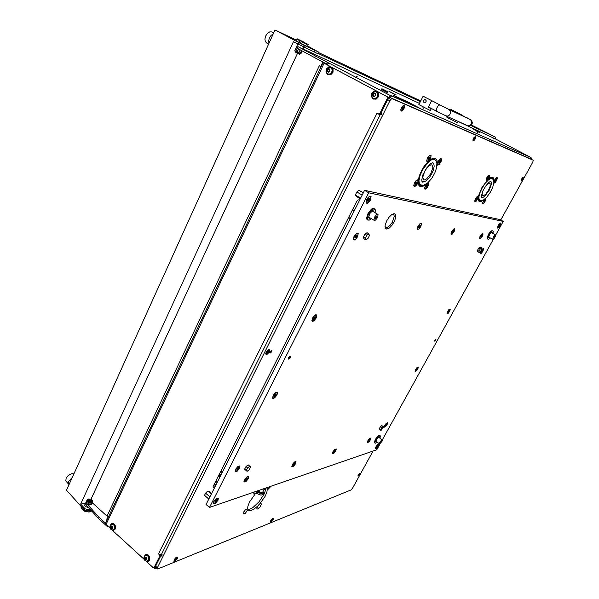 <?xml version="1.0" encoding="UTF-8"?>
<svg xmlns="http://www.w3.org/2000/svg" width="599" height="599" viewBox="0 0 599 599"><rect width="100%" height="100%" fill="white"/><g stroke="black" fill="none" stroke-linecap="round" stroke-linejoin="round"><path stroke-width="0.9" d="M356.24 76.335L357.296 76.852L356.24 76.335M493.007 138.272L493.703 138.616L493.007 138.272M498.675 140.817L499.349 141.154L498.675 140.817M496.272 139.739L496.953 140.076L496.272 139.739M477.643 132.334L476.879 131.952L477.643 132.334M423.748 108.284L422.827 107.835L423.748 108.284M473.247 129.174L476.729 131.076L473.24 129.189M388.998 91.295L392.712 93.384L388.991 91.31M300.189 49.882L299.006 52.435L295.884 50.833L297.156 48.249L296.048 47.598M390.421 97.689L391.349 96.042L389.462 95.031L530.969 157.522L531.845 159.476M327.241 64.318L314.557 57.609L315.336 55.954L297.868 46.595L297.111 48.227L296.355 47.808M87.828 499.573L87.447 500.307L87.866 501.206L86.982 500.524L87.641 499.746L87.177 499.821L86.046 502.389L86.57 503.572L87.566 504.111M479.544 132.431L476.879 131.144L479.529 132.454M389.103 91.34L396.119 94.912L389.103 91.34M396.239 94.979L392.929 93.489L396.239 94.994M473.322 129.204L478.968 132.079L473.322 129.204M303.978 47.254L303.079 49.163L297.868 46.595M315.336 55.954L328.312 62.79L327.945 63.561M326.979 64.714L328.125 63.427L329.233 63.209L390.982 95.892L389.777 96.274L388.534 97.929L381.653 111.781L381.241 113.376L381.645 114.476M389.32 98.273L390.406 97.712M162.404 554.966L160.06 557.227L154.961 567.463L154.901 568.765L156.144 568.107M156.107 568.189L155.92 568.571M108.471 526.723L107.356 526.596L107.648 525.974M107.356 526.596L98.453 518.442L85.934 504.68L85.612 503.167L80.633 504.118L293.45 41.81L317.141 53.393L317.725 53.566L318.443 51.978M303.738 49.298L419.465 103.417L303.169 48.998M390.788 97.877L390.818 97.105M531.919 159.521L530.976 157.53L495.336 138.893L458.213 121.537L495.208 138.841M386.108 90.808L382.05 88.824L386.108 90.808M387.546 91.625L387.635 92.209L381.466 89.026L381.249 89.438L387.433 92.613L387.733 92.231M379.923 114.589L378.95 114.124M263.627 493.164L262.647 494.752L260.767 495.081L256.484 493.419L256.058 493.112L256.514 492.243M261.314 492.573L257.929 491.12L261.486 492.618L263.815 492.588L262.998 493.643L261.074 493.763L256.949 492.004M261.651 492.655L257.405 491.599M264.092 488.597L265.724 488.567M265.724 488.589L264.062 489.473L263.298 488.874M263.807 492.588L264.983 492.034M434.537 102.1L423.119 96.222L431.647 100.669L428.233 107.356L431.302 108.419M418.858 104.615L430.337 110.516L431.25 108.771M425.44 99.719L426.114 100.445L426.076 101.8L424.706 102.706L423.583 102.144L423.396 100.857L424.519 99.659L425.732 99.913L426.129 101.433L425.312 102.511L424.04 102.556M434.56 102.047L431.647 100.669M461.529 114.881L450.935 109.407L459.014 113.638L458.774 114.102M447.251 116.476L446.959 117.299L457.194 122.57L457.599 122.713L458.257 121.455M461.552 114.836L459.014 113.638M298.504 42.274L304.801 45.472M88.832 507.862L85.44 506.492L84.729 505.316L85.036 504.418M91.198 510.468L87.02 510.902L83.98 509.577L66.452 490.199L275.008 29.95L303.124 44.835L318.368 51.963L307.766 46.078M296.25 40.073L275.008 29.95M90.314 509.494L87.986 509.734L85.208 508.821L80.633 504.118M91.295 500.008L90.037 499.409L89.199 499.783L90.719 500.906L91.422 500.719L91.295 500.008M88.877 499.738L89.67 500.884L91.422 501.123L91.318 499.94L89.753 499.334L88.869 499.761L89.498 499.461M86.585 503.587L86.024 504.785L85.537 503.332L84.714 505.107M89.378 511.576L90.135 511.905L91.617 510.925M91.228 510.498L88.809 510.865M84.204 510.902L89.154 512.07L85.013 511.426L83.583 510.67L84.204 510.902L84.616 510.019M90.097 511.913L90.374 511.306L89.154 512.07M81.142 506.514L81.404 508.237L83.583 510.67M91.475 500.277L91.677 500.921M298.534 53.865L296.123 52.645M296.707 39.085L297.194 38.808L300.339 40.522L300.017 40.882L296.707 39.085L295.951 40.732L300.705 43.278L305.677 45.756L306.441 44.116L301.222 41.503L301.537 41.144L306.92 43.832L306.441 44.116M300.878 42.237L299.635 41.705L300.84 42.327L301.222 41.503M305.677 45.756L307.549 46.55L308.215 44.386L301.537 41.144M303.858 42.147L297.194 38.808M87.694 499.858L87.866 501.078L89.311 502.149L91.258 502.516L92.388 501.797M88.689 502.396L87.978 501.333L90.142 502.494L88.689 502.396L87.821 504.268L89.101 504.74M90.337 502.531L92.261 502.232L91.61 503.01L90.142 502.494M86.937 503.579L87.821 504.268M86.982 500.524L86.121 502.389L86.698 503.295M89.341 504.792L91.22 504.47M295.007 50.758L295.891 51.327L295.045 50.81M297.276 51.754L298.579 52.705L296.048 51.409L297.276 51.754L298.444 49.245L297.651 48.519M300.301 53.244L298.774 52.802L300.301 53.244L301.469 50.735L300.96 50.301M300.548 53.603L300.968 53.341M299.425 49.47L298.444 49.245M268.944 43.345L268.622 40.762L269.385 37.894L271.04 35.431L273.189 33.978M273.653 32.938L271.669 31.919L269.707 31.934L267.221 33.596L265.716 35.903L264.945 39.047L265.267 41.294L266.368 42.858L268.592 44.116M69.012 484.561L68.331 483.266L68.735 481.289L72.194 477.523M73.834 473.906L71.992 473.674L69.828 474.468L67.485 476.325L66.137 478.272L65.838 480.96L68.78 484.351M66.182 478.122L68.511 475.262L71.438 473.794M161.243 554.839L158.54 553.85L376.973 113.196L378.823 114.072L379.811 113.555L380.605 113.87L379.968 114.394L378.838 114.08M380.2 114.694L377.767 113.518M160.794 554.839L160.824 555.685L159.806 556.082L159.776 555.236L158.54 553.85M160.824 555.685L155.104 567.186L153.861 567.815L154.834 568.713M324.651 63.472L388.174 97.225L388.369 98.258L380.59 113.9M388.324 98.356L387.538 98.019L387.239 96.776L388.025 97.12M146.68 561.69L153.314 567.755L155.119 567.156M377.145 113.398L380.11 114.873M110.276 528.378L105.491 523.706L106.877 519.857L107.341 515.38L319.072 66.369L319.559 65.748L320.982 66.452L319.581 65.755M323.235 62.206L323.003 62.678L387.239 96.776M105.454 523.361L323.003 62.678L320.877 66.556L319.589 65.755M149.099 560.365L147.174 561.727L144.898 560.544L143.902 557.654L145.003 555.026L146.688 554.622L148.477 555.775L149.428 558.043L149.099 560.365M145.782 554.637L148.05 554.854L149.713 557.265L149.51 560.2L148.02 561.503M146.441 558.53L146.56 557.961L145.579 557.07L144.494 557.639L144.501 559.174L145.505 560.117L146.598 559.541L146.441 558.53M145.235 557.527L145.272 558.874L146.081 559.571M146.605 559.571L145.729 560.17L144.711 559.586L144.322 558.253L144.846 557.182L146.373 557.602L146.605 559.571M148.522 560.095L146.77 561.248L144.711 560.05L144.052 557.796L145.055 555.595L146.493 555.243L147.998 556.224L148.799 558.133L148.522 560.095M144.396 556.471L144.666 555.999M147.556 561.091L148.896 559.578L148.889 557.542L147.489 555.498L145.624 555.295M110.957 526.424L111.639 526.199L110.418 526.439L110.381 527.921L111.549 528.865L112.402 528.303L112.432 526.94L111.496 526.132M111.159 526.356L111.481 527.914L110.688 528.176L111.601 527.899L111.953 528.325L111.159 528.588M112.417 528.325L111.579 528.932L110.605 528.378L110.231 527.09L110.733 526.027L112.193 526.409L112.417 528.325M114.319 528.865L112.552 530.025L110.538 528.715L110.051 526.371L111.129 524.432L112.47 524.177L113.862 525.151L114.589 526.985L114.319 528.865M113.271 529.905L114.521 528.797L114.694 526.424L113.413 524.454L111.676 524.185M110.418 525.301L110.748 524.776M329.622 69.993L329.779 69.297L328.379 68.66L327.144 69.686L327.136 71.453L328.619 72.105L329.802 71.109L329.622 69.993M328.866 69.095L327.788 69.971L327.743 71.506M329.824 71.124L328.701 72.142L327.406 71.85L326.912 70.465L327.331 69.327L328.589 68.6L329.54 68.945L329.824 71.124M326.672 69.364L328.185 67.68L330.161 67.35L331.681 68.391L332.25 70.562L331.472 72.771L329.48 74.134L327.773 73.917L326.695 72.853L326.268 71.199L326.657 69.379L326.418 72.187M328.027 74.029L330.281 73.991L332.175 71.82L332.183 69.11L330.693 67.537M329.847 69.574L329.038 69.259M328.185 71.843L328.731 71.985M375.229 94.305L375.363 93.556L373.918 92.92L372.615 93.953L372.608 95.765L374.128 96.476L375.416 95.451L375.229 94.305M374.39 93.287L373.237 94.178L373.17 95.84M375.438 95.466L374.615 96.349L373.184 96.387L372.383 95.159L372.81 93.586L373.776 92.912L374.847 93.017L375.648 94.245L375.438 95.466M377.482 96.476L375.333 98.408L372.997 98.146L371.627 95.9L372.331 93.032L374.382 91.565L376.501 91.879L377.782 93.669L377.482 96.476M373.469 98.378L376.135 98.184L377.804 96.154L377.812 93.362L376.232 91.737M375.468 93.833L374.622 93.541M373.409 95.862L374.248 96.379M114.881 529.127L112.912 530.504L110.808 529.306L109.909 526.543L111.025 523.938L112.694 523.578L114.342 524.731L115.195 526.903L114.881 529.127M111.893 523.541L113.997 523.848L115.51 526.177L115.3 528.984L113.69 530.347M332.497 72.457L330.071 74.725L327.481 74.463L325.931 71.977L326.567 68.78L328.799 66.893L331.404 67.178L332.834 69.222L332.497 72.457M331.195 67.058L333.037 68.952L333.022 72.157L330.783 74.725L328.042 74.74M378.141 96.813L375.595 99.097L372.877 98.813L371.23 96.237L371.897 92.957L374.24 91.055L376.981 91.37L378.501 93.489L378.141 96.813M376.734 91.228L378.673 93.189L378.658 96.491L376.307 99.082L373.462 99.09M270.231 353.051L269.79 352.519L270.186 351.448L271.909 350.22L271.706 351.785L270.231 353.051M493.838 182.89L494.669 182.995L495.86 181.826L497.44 178.315L497.125 177.476L496.099 177.963L493.995 181.272M437.165 164.5L437.966 165.137L439.344 164.231L441.066 161.528L441.553 159.521L441.081 158.51L439.853 158.937L437.307 162.906M426.181 184.178L424.481 188.206L424.991 189.247L426.241 188.76L428.697 184.911L428.839 183.212L427.873 182.777M484.007 199.624L482.539 203.076L482.869 203.727L483.85 203.286L485.969 199.984L485.811 198.149M478.219 196.742L477.785 196.083L476.482 197.131L474.678 200.95L475.014 201.766L476.115 201.242L478.129 197.715M488.035 179.445L489.428 177.356L489.787 175.133L488.791 175.14L487.024 177.282L486.103 179.872L486.321 180.636L487.032 180.554L481.611 188.206L478.414 196.465M418.042 180.756L418.192 180.217L417.54 179.857L416.028 180.778L414.486 182.987L413.767 185.323L414.246 186.551L415.721 185.99L417.286 184.05L418.02 181.811M429.169 160.412L430.816 157.934L431.055 155.276L429.565 155.336L427.626 157.672L426.675 161.019L427.065 161.745L427.978 161.67L424.122 166.38L421.599 170.61L419.652 174.998L418.252 180.374M267.483 487.429L267.027 488.859L267.88 489.465L271.018 486.216M254.088 492.041L253.781 494.04L255.474 493.561L249.648 501.782L247.934 506.103L247.589 509.03L248.937 510.595L251.011 510.558L254.178 508.985L258.034 505.781L256.814 508.229L256.949 508.91L257.563 508.978L260.018 506.919L261.306 504.231L261.127 503.684L260.198 503.781L258.034 505.781M247.664 508.588L244.946 510.251L243.291 513.732L243.958 514.077L245.448 513.193L247.881 509.539M488.275 179.356L490.821 177.611L492.805 177.379L493.846 178.532L494.033 181.22M483.842 199.729L481.469 201.331L479.514 201.601L478.429 200.47L478.197 197.955M428.15 161.281L427.978 161.67M429.498 160.285L432.695 158.323L435.286 158.143L436.836 159.641L437.352 162.831M426.151 184.252L422.999 186.267L420.416 186.596L418.686 185.106L418.132 182.141M258.686 490.461L255.474 493.561M265.701 488.05L265.394 490.723L264.099 494.13L259.165 501.648L252.89 507.563L250.053 509.105L247.814 509.435M269.018 349.449L266.285 351.905L265.746 353.537L266.053 354.368L267.326 354.136L269.026 352.347L269.782 350.265L269.018 349.449M475.509 136.31L473.405 138.227L472.94 141.005L473.831 140.758L475.142 139.058L475.786 137.066L475.509 136.31M272.83 518.412L270.793 520.464L270.441 522.111L272.777 520.254L273.414 518.801L272.83 518.412M523.256 177.326L521.579 178.966L521.063 181.22L522.822 179.52L523.256 177.326M360.014 472.903L358.442 474.498L357.962 476.13L359.767 474.58L360.366 473.292L360.014 472.903M404.13 105.439L402.678 106.001L401.465 107.648L400.768 109.924L401.195 111.129L402.363 110.867L403.966 108.838L404.61 106.405L404.13 105.439M176.765 557.092L174.346 559.316L173.905 561.375L175.425 560.851L177.012 559.137L177.678 557.474L176.765 557.092M437.188 164.613L436.941 165.96M213.012 486.852L213.491 487.249L213.027 487.107L213.207 486.261L356.772 201.227L358.037 199.864L359.647 200.081M500.801 219.99L532.781 162.119L533.245 160.225L392.315 98.745L391.117 99.135L390.024 100.512L156.945 568.571L157.732 568.975L351.081 489.922L352.526 488.275L373.08 451.077M267.251 489.465L266.929 491.966L265.207 496.212L259.539 504.216M257.016 491.974L257.787 490.768M266.615 487.728L267.072 488.492M389.874 100.797L387.688 99.636L388.931 97.974L390.136 97.592L531.598 159.349M157.08 568.953L155.328 566.991L155.583 566.22L157.208 567.702M267.154 351.546L267.985 351.965L268.374 351.239L268.038 350.804L267.274 351.351L267.042 352.818L267.985 351.965M257.533 506.514L259 504.545M243.973 511.576L245.523 509.652M499.611 225.172L499.776 224.46L499.252 224.61L498.368 226.527L499.611 225.172M497.522 227.103L498.083 227.785L499.895 225.688L500.622 223.562L500.375 223.12L499.738 223.375M431.722 164.905L432.485 165.526L432.845 167.51L430.846 173.658L426.675 178.906L424.691 179.925L423.658 179.827L422.722 177.289L424.751 171.104L427.866 166.822L430.007 165.182L431.722 164.905M432.253 162.756L433.766 163.632L434.223 166.155L433.481 169.831L431.677 173.98L429.154 177.821L426.376 180.658L423.852 181.969L421.823 181.19M422.722 185.398L420.872 185.435L419.54 184.335L418.918 180.883L419.951 175.807L422.467 170.064L427.926 162.569L431.669 159.731L434.747 159.304L436.364 161.318M426.683 183.736L423.718 185.877L421.164 186.611L418.866 185.293L418.304 183.698L418.529 178.981L419.307 176.076L422.033 169.854L427.941 161.752L430.022 159.926L433.751 158.106L435.593 158.368L436.903 159.963L436.978 165.586M486.545 184.911L488.739 183.219L490.154 183.601L490.094 186.371L488.395 190.437L485.767 194.128L483.296 195.91L482.023 195.102L482.322 192.264M490.416 181.34L491.247 181.969L491.45 184.043L489.009 190.669L484.524 196.472L482.517 197.648L481.229 197.333M481.304 200.598L479.994 200.628L479.14 199.826L478.863 196.996L479.964 192.728L482.247 187.824L485.28 183.242L488.477 179.857L491.21 178.315L492.633 178.547L493.321 179.693M483.678 199.826L481.716 201.167L479.851 201.601L478.571 200.658L478.234 199.362L478.683 195.431L481.933 187.674L486.957 180.673L490.244 177.948L491.622 177.401L493.359 177.828L494.01 179.475L493.876 182.096M522.702 177.559L522.373 177.858M521.564 179.625L522.036 179.655L522.455 178.42L521.549 179.595M521.033 180.202L521.31 180.741L522.103 180.029L522.89 177.656M440.797 158.84L440.235 158.675M440.085 161.505L440.22 160.562L439.524 160.637L438.475 163.085L439.194 162.973L440.085 161.505M441.216 159.169L440.025 159.079L438.453 160.817L437.442 163.198L437.689 164.725L439.045 164.261L440.22 162.823L441.216 159.169M437.188 164.343L437.57 164.62M430.434 155.343L429.82 155.178M429.715 158.084L429.85 157.118L429.116 157.185L428.053 159.701L428.779 159.619L429.715 158.084M430.868 155.688L429.625 155.575L428 157.357L426.975 159.806L427.252 161.386L428.263 161.221L429.88 159.446L430.913 157.013L430.868 155.688M426.705 160.944L427.132 161.281M417.555 180.224L416.949 180.052M416.829 182.882L416.949 181.954L416.17 182.081L415.159 184.514L415.893 184.41L416.829 182.882M417.96 180.531L416.739 180.456L415.092 182.231L414.074 184.657L414.343 186.154L415.347 185.997L416.994 184.23L417.87 182.388L417.96 180.531M413.827 185.75L414.216 186.042M428.165 183.062L427.753 182.882M427.439 185.653L427.559 184.732L426.825 184.874L425.829 187.24L426.533 187.135L427.439 185.653M428.555 183.354L427.386 183.294L425.799 185.031L424.788 187.39L425.013 188.827L425.994 188.678L427.581 186.955L428.555 183.354M424.526 188.445L424.908 188.73M377.4 446.09L377.445 445.596L376.838 445.97L376.112 447.52L377.4 446.09M375.259 448.022L375.775 448.554L377.4 446.944L378.343 444.907L377.684 444.638M355.739 195.237L355.694 194.525L355.739 195.237L360.62 198.149M355.641 195.311L356.727 196.607L360.321 198.756M357.019 192.054L356.525 192.444L357.139 191.583L357.019 192.054L362.155 195.109M363.383 192.683L358.786 190.355M369.418 199.272L369.501 198.262L368.572 198.419L367.606 199.781L367.501 201.099L368.422 200.935L369.418 199.272M366.603 199.886L366.146 201.751L366.588 202.896L367.771 202.754L369.673 200.8L370.788 198.097L370.631 196.674L369.418 196.494L367.771 197.91M367.659 200.126L367.831 199.489M368.13 199.257L368.4 198.673L369.306 199.205M211.702 493.389L208.946 491.217L207.389 491.33L208.025 491.008M205.704 493.291L205.884 492.737L205.704 493.291L209.95 496.856M204.731 495.478L208.804 499.132M216.756 500.165L216.673 499.559L215.595 500.143L214.816 502.164L215.88 501.61L216.756 500.165M213.663 501.752L213.371 503.212L214.135 503.632L216.95 501.408L218.088 498.428L217.362 498.091L216.232 498.638M496.871 177.768L494.699 180.022L494.19 182.807L495.231 182.343L496.519 180.599L497.035 177.806M496.189 180.022L496.361 179.228L495.8 179.341L494.886 181.407L496.189 180.022M489.278 175.2L488.934 175.05M488.589 177.514L488.754 176.698L488.17 176.81L487.227 178.914L488.589 177.514M489.623 175.477L488.679 175.44L487.339 176.982L486.403 179.041L486.515 180.351L488.634 178.629L489.623 175.477M486.096 180.037L486.41 180.247M477.163 198.613L477.321 197.82L476.729 197.955L475.808 200.029L477.163 198.613M478.182 196.607L477.253 196.592L475.898 198.134L474.97 200.178L475.067 201.414L477.208 199.707L478.182 196.607M484.965 200.643L485.13 199.879L484.531 200.036L483.648 202.035L484.965 200.643M484.329 199.4L482.749 202.649L482.921 203.39L483.685 203.211L485.557 200.695L485.811 198.486M176.847 557.31L175.664 557.811M174.803 559.773L175.829 559.316L176.308 558.335L175.163 558.852L174.803 559.773M174.324 559.354L174.062 560.739L175.237 560.409L176.742 558.717L176.975 557.377M401.757 108.756L401.899 109.34L402.67 108.883L403.045 107.026L401.757 108.756M401.757 108.591L401.989 108.202L402.768 108.599M401.352 110.448L402.221 110.201L403.464 108.621L403.988 106.719L403.636 105.926L402.708 106.15L401.457 107.73L400.941 109.632L401.352 110.448M400.761 110.014L401.068 110.298M402.161 107.738L402.423 107.363M358.516 474.902L359.355 473.757L358.516 474.902M358.007 475.306L358.209 475.703L358.996 475.104L359.909 473.135M268.801 349.846L268.419 349.644M267.132 351.815L267.304 351.471M266.607 353.792L268.637 352.01L268.891 349.883L267.648 350.265L266.495 351.606L265.963 353.066L266.607 353.792M265.769 353.298L266.076 353.597M272.732 518.622L272.178 518.831M271.13 520.718L272.313 519.52L271.13 520.718M270.568 520.875L270.636 521.624L271.594 521.115L272.852 518.667M473.502 139.065L473.554 139.53L474.153 139.133L474.565 137.62L473.502 139.065M472.97 139.185L473.27 140.458L474.76 138.871L475.194 136.834L473.974 137.343M218.014 500.232L218.298 498.083L216.336 498.555L213.888 501.341L213.341 503.737L214.128 503.984L215.445 503.302L218.014 500.232M378.059 446.233L378.516 444.458L377.13 445.109L375.558 447.296L375.274 448.838L376.494 448.277L378.059 446.233M500.098 225.726L500.869 223.375L500.584 222.955L499.738 223.375L498.024 225.763L497.589 228.047L498.66 227.657L500.098 225.726M370.422 200.111L371.043 196.599L370.167 196.12L369.126 196.569L366.723 199.617L366.229 202.934L366.955 203.39L368.086 202.979L370.422 200.111M387.089 424.571L387.56 422.707L386.348 423.179L384.67 425.402L384.303 427.162L385.524 426.623L387.089 424.571M417.795 368.991L418.372 367.022L417.106 367.382L415.406 369.71L415.077 371.5L416.26 371.013L417.795 368.991M449.692 311.263L450.321 309.069L449.055 309.413L447.333 311.877L447.041 313.689L448.187 313.247L449.692 311.263M482.839 251.251L483.58 248.982L483.288 248.578L482.427 249.004L480.683 251.408L480.271 253.609L481.371 253.205L482.839 251.251M482.3 236.283L483.056 233.902L482.734 233.475L481.843 233.917L479.904 236.755L479.657 238.672L480.795 238.29L482.3 236.283M454.027 231.828L454.768 229.215L454.349 228.773L453.495 229.14L451.466 231.865L451.054 234.351L452.335 234.022L454.027 231.828M420.82 226.594L421.531 223.704L420.977 223.24L419.989 223.682L417.832 226.572L417.436 229.26L418.911 229.02L420.82 226.594M357.625 236.792L358.217 233.543L357.416 233.093L356.398 233.505L353.927 236.575L353.462 239.66L354.181 240.079L355.304 239.637L357.625 236.792M316.265 317.942L316.781 315.126L316.055 314.722L314.834 315.239L312.461 318.129L311.959 320.967L312.7 321.341L313.876 320.839L316.265 317.942M277.008 394.966L277.457 392.532L276.82 392.165L275.6 392.652L273.189 395.377L272.575 398.163L273.331 398.492L274.552 397.923L277.008 394.966M239.682 468.186L239.997 465.932L238.05 466.389L235.714 469.077L235.152 471.563L235.924 471.825L237.189 471.188L239.682 468.186M370.422 439.846L370.871 437.989L369.605 438.483L367.801 440.901L367.516 442.511L368.797 441.965L370.422 439.846M335.792 450.86L336.256 448.988L334.744 449.452L332.932 451.773L332.52 453.72L333.972 453.188L335.792 450.86M295.592 463.648L296.003 461.649L294.476 462.001L292.417 464.412L291.855 466.733L293.525 466.232L295.592 463.648M248.353 478.676L248.69 476.542L246.87 476.969L244.579 479.612L244.025 482.015L245.972 481.574L248.353 478.676M386.744 220.821L389.088 217.212L391.753 214.607L394.097 213.633L395.482 214.352L395.842 216.823L394.501 221.211L391.776 225.576L389.125 228.167L386.774 229.14L385.217 228.054L385.127 225.321L386.744 220.821M288.418 357.91L289.534 356.585L290.343 356.525L290.156 357.7L289.04 359.026L288.224 359.078L288.418 357.91M434.859 340.247L436.02 339.191L435.061 341.063L434.589 341.123L434.859 340.247M376.666 441.755L375.708 441.613L376.838 439.037L378.86 437.023L379.444 437.03L379.459 437.832M377.123 442.084L375.551 443.178L374.794 442.676L376.659 438.543L379.841 435.72L380.44 436.297L379.916 438.161M375.004 443.148L374.39 441.733L376.194 438.206L378.808 435.6L380.23 435.795M489.675 237.571L488.836 237.885L488.567 237.331L489.563 234.591L491.569 232.292L492.273 232.292L492.348 233.108M490.229 237.893L488.582 239.203L487.691 238.784L489.188 234.261L491.173 231.693L492.595 230.787L493.276 231.371L492.902 233.423M487.968 239.211L487.227 238.657L487.152 237.683L488.657 233.954L491.27 230.855L492.977 230.84M392.487 214.143L393.76 214.487L394.307 216.366L392.323 222.222L390.174 225.187L387.875 227.133L385.981 227.575L385 226.602M384.199 426.75L384.88 427.02L386.07 426.039L387.306 424.114L387.426 422.887L385.247 424.691L384.513 427.02M386.033 424.377L385.262 425.896L386.49 424.788L386.684 424.017L386.033 424.377M243.913 481.364L244.265 481.798M246.361 478.676L245.47 480.57L247.32 479.035L247.409 478.137L246.361 478.676M244.632 479.934L244.385 481.948L246.204 481.326L248.248 478.781L248.563 476.826L247.005 477.133L244.632 479.934M248.338 476.684L247.836 476.437M291.743 466.179L292.05 466.494M293.959 463.589L293.106 465.341L294.73 463.948L294.85 463.109L293.959 463.589M292.454 464.719L292.095 466.569L293.705 466.029L295.509 463.746L295.861 461.881L294.259 462.421L292.454 464.719M295.651 461.754L295.27 461.537M334.437 450.755L333.621 452.387L335.043 451.152L335.23 450.336L334.437 450.755M333.111 451.773L332.722 453.548L334.115 453.024L335.822 450.755L336.114 449.168L334.968 449.482L333.111 451.773M369.284 439.703L368.512 441.238L369.8 440.055L369.972 439.322L369.284 439.703M368.1 440.639L367.689 442.332L368.909 441.83L370.467 439.741L370.781 438.228L369.561 438.73L368.1 440.639M235.048 470.874L235.422 471.376M237.586 468.133L236.695 470.11L238.597 468.538L238.664 467.587L237.586 468.133M235.774 469.414L235.549 471.525L237.451 470.911L239.57 468.291L239.87 466.239L237.9 466.786L235.774 469.414M239.637 466.089L239.076 465.827M272.455 397.466L272.882 398.021M275.031 394.561L274.08 396.658L275.922 395.265L276.094 394.12L275.031 394.561M273.249 395.722L272.927 398.088L274.866 397.594L276.903 395.048L277.225 392.682L275.293 393.169L273.249 395.722M276.97 392.517L276.319 392.27M311.824 320.263L312.304 320.862M314.438 317.133L313.419 319.364L314.213 319.297L315.276 318.002L315.456 316.804L314.438 317.133M312.693 318.174L312.259 320.802L313.075 321.086L314.228 320.465L316.309 317.725L316.527 315.246L314.64 315.695L312.693 318.174M316.25 315.081L315.516 314.849M353.298 238.956L353.837 239.593M355.956 235.557L354.9 237.938L355.679 237.945L356.704 236.665L356.952 235.362L355.956 235.557M355.095 236.62L355.716 236.028M354.256 236.44L353.695 239.36L354.376 239.825L355.409 239.435L357.7 236.508L358.037 233.745L356.398 233.827L354.256 236.44M357.633 233.453L356.824 233.258M417.278 228.691L417.69 229.08M419.622 225.441L418.626 227.575L419.203 227.613L420.131 226.452L420.408 225.276L419.622 225.441M418.229 226.212L417.593 228.885L418.132 229.267L419.195 228.698L421.052 226.033L421.269 223.689L420.041 223.929L418.229 226.212M421.007 223.554L420.468 223.382M450.912 233.865L451.249 234.127M453.061 230.787L452.118 232.749L453.45 231.708L453.743 230.637L453.061 230.787M451.841 231.506L451.182 233.969L451.631 234.299L452.559 233.76L454.252 231.311L454.536 229.17L453.473 229.417L451.841 231.506M454.289 229.05L453.892 228.885M481.521 235.34L480.615 237.152L481.791 236.231L482.113 235.19L481.521 235.34M480.435 236.013L479.762 238.297L480.975 238.065L482.532 235.804L482.861 233.827L481.925 234.082L480.435 236.013M482.083 250.389L481.207 252.142L482.345 251.221L482.659 250.225L482.083 250.389M481.027 251.071L480.368 253.242L481.356 253.167L483.064 250.794L483.393 248.914L482.487 249.177L481.027 251.071M448.823 310.641L447.985 312.304L449.123 311.375L449.43 310.409L448.823 310.641M447.738 311.398L447.176 313.434L448.337 313.067L449.879 310.866L450.171 309.181L449.25 309.451L447.738 311.398M416.829 368.587L416.028 370.182L417.233 369.119L417.466 368.295L416.829 368.587M415.721 369.418L415.212 371.253L416.395 370.856L417.96 368.655L418.229 367.142L417.084 367.606L415.721 369.418M435.75 339.206L434.754 340.876M288.171 358.921L289.489 357.947L289.991 356.39M288.179 358.958L289.025 358.457M289.826 357.348L290.021 356.383M381.331 441.718L381.481 441.044L380.949 441.343L380.328 442.668L381.331 441.718M381.937 441.515L379.504 443.822L379.781 442.361L381.226 440.415L382.379 439.988L381.937 441.515M493.868 237.129L493.598 238.005L494.055 237.915L494.789 236.283L493.868 237.129M493.381 237.047L494.594 235.4L495.613 234.995L495.388 236.612L493.831 238.956L492.722 239.188L493.381 237.047M375.438 217.287L375.199 218.478L375.858 218.5L376.891 216.239L375.438 217.287M374.547 217.145L376.546 214.682L378.066 214.599L377.714 217.325L375.566 220.088L374.615 220.469L373.978 220.02L374.547 217.145M370.519 218.111L369.141 218.365L368.595 217.452L369.763 213.588L372.615 210.751L373.806 210.915L374.105 212.143M368.58 216.883L369.119 217.272M371.507 218.71L369.014 220.267L367.434 219.466L367.419 216.898L368.864 213.364L371.724 209.845L374.016 208.766L375.296 209.792L375.101 212.742M367.973 220.133L366.91 219.331L366.573 217.946L368.19 212.959L371.552 209.066L373.342 208.362L374.689 208.939M372.705 211.305L372.106 211.005M495.358 138.908L530.976 157.53M448.921 109.452L439.673 104.877L438.131 105.888L436.881 107.857L436.289 109.887L436.701 111.249L445.896 115.862L447.588 116.079L449.512 115.045L450.575 112.971L450.396 111.047L448.943 109.46L470.41 119.628L471.615 121.305L471.301 123.866L469.481 125.528L467.497 125.61L445.933 115.884M466.247 117.636L455.218 111.661M92.486 501.61L91.377 502.276L89.423 501.91L88.046 500.921L87.716 499.798L88.749 498.982L90.674 499.177L92.216 500.262L92.486 501.61M88.734 500.524L90.629 501.49L92.216 500.854L91.572 499.768L89.558 499.027L88.45 499.469L88.734 500.524M295.15 50.9L300.279 53.858L299.47 54.172L295.981 52.457L298.976 53.85M221.772 471.69L221.87 473.225M467.227 125.513L469.047 125.985L470.477 125.64L472.019 124.143L472.409 122.54L471.278 120.1L466.808 117.621M455.053 111.579L455.442 111.721M295.015 51.207L296.056 52.63M326.65 69.372L328.327 67.605M373.402 91.991L371.942 93.744L371.657 96.08M435.892 160.614L436.881 162.831L436.678 167.503L434.784 173.029L431.639 178.472L427.851 182.792L423.793 185.218L420.625 184.934L419.128 183.339M432.703 159.319L434.44 159.559L435.81 160.517M433.721 163.557L432.778 162.606L430.576 163.737L426.495 168.162L422.999 174.653L421.748 179.865L422.138 182.006M423.268 182.021L422.198 182.059M481.858 197.692L481.341 197.805L481.237 196.247L482.951 190.796L485.609 186.177L488.604 182.635M490.925 178.39L492.984 179.243L493.868 182.515L492.737 187.255L490.139 192.571L486.717 197.213L483.655 199.841L480.937 200.583L478.938 199.265M491.053 181.684L490.551 181.28L488.694 182.553M297.156 48.249L314.557 57.609M86.473 502.995L86.563 503.534M88.165 504.433L90.075 504.875M90.943 504.732L91.617 504.62L92.418 502.067M98.453 518.442L99.03 517.222L86.623 503.602M99.03 517.222L105.499 523.137M92.426 502.883L107.071 516.188M417.091 106.959L401.54 99.786L417.091 106.959M408.877 102.466L393.056 95.136L408.877 102.466M408.975 102.526L419.143 107.88L408.975 102.526M392.944 95.091L401.435 99.726L392.944 95.091M329.233 63.209L328.312 62.79M218.538 475.673L220.806 475.329M218.051 476.647L220.32 476.302M326.028 64.213L326.223 63.794M90.951 499.296L297.471 53.393M87.177 499.821L87.237 500.202M87.327 500.742L87.469 501.633L88.6 502.239M88.892 502.396L90.142 503.063L91.325 502.875M91.774 502.801L92.523 502.681M90.142 503.063L89.244 505.009M87.469 501.633L86.57 503.572M294.985 50.271L297.681 44.071M302.233 50.982L301.102 53.401L300.384 53.071M378.583 113.967L377.774 113.608M262.332 492.79L264.062 489.473M431.16 108.689L428.315 107.191M470.777 125.476L495.845 137.298L495.059 138.766M317.814 53.311L420.348 101.68M218.732 475.299L220.994 474.962M221.241 474.483L218.972 474.82M471.45 124.936L495.845 137.298M318.249 52.39L420.73 100.917M81.359 506.761L81.067 507.405M299.635 41.705L300.017 40.882M303.865 42.05L300.339 40.522M308.215 44.386L306.92 43.832M90.741 504.875L91.61 503.01M92.486 502.456L92.815 501.745M296.056 47.957L294.895 50.466M159.806 556.082L154.093 567.567M387.538 98.019L379.811 113.555M144.277 559.496L112.567 530.474M213.491 487.249L215.041 486.77M216.187 484.501L213.708 485.272M387.688 99.636L155.583 566.22M355.694 194.525L356.525 192.444M357.139 191.583L358.621 190.4M208.01 491.143L211.402 493.98M204.701 495.133L205.322 493.531M205.884 492.737L207.389 491.33M380.223 443.597L376.786 449.804L209.47 507.405L368.707 192.781L503.265 221.383L495.673 235.093M493.314 239.353L382.282 439.876M209.47 507.405L206.078 504.538L364.566 190.34L500.09 219.593L503.265 221.383M364.566 190.34L368.707 192.781M222.207 472.049L222.019 472.925M348.438 217.781L350.183 218.852M349 216.673L350.744 217.737M222.386 472.199L220.904 470.986M247.125 471.346L244.602 469.189L245.934 466.599L248.128 464.846L249.783 466.164L250.637 467.01L249.311 469.594L247.125 471.346L246.256 470.514L247.582 467.924L249.783 466.164M244.602 469.189L246.256 470.514M245.934 466.599L247.582 467.924M479.155 252.478L477.62 251.573L477.485 250.345L478.743 248.061L480.128 247.013L481.671 247.911L481.798 249.147L480.54 251.423L479.155 252.478L479.028 251.251L480.286 248.959L481.671 247.911M477.485 250.345L479.028 251.251M478.743 248.061L480.286 248.959M380.971 430.524L379.234 428.802L380.35 426.765L381.825 425.485L383.555 427.214L380.971 430.524L380.612 429.79L383.203 426.473M379.234 428.802L380.612 429.79M380.35 426.765L381.735 427.761M365.817 239.914L363.907 238.739L363.353 237.077L364.903 234.044L367 232.697L368.917 233.872L369.448 235.542L367.906 238.559L365.817 239.914L365.263 238.252L366.82 235.227L368.917 233.872M363.353 237.077L365.263 238.252M364.903 234.044L366.82 235.227M217.437 482.008L215.168 482.375M215.677 481.356L217.954 480.997M326.418 63.898L327.204 62.236M320.832 66.377L322.883 62.026M298.953 42.694L298.19 44.341M83.441 509.068L84.002 507.855M304.554 45.524L303.79 47.171M314.804 50.383L314.048 52.001M88.517 510.917L89.079 509.704M377.804 113.63L377.003 113.323M106.06 524.514L324.066 63.247M159.566 554.959L160.173 554.726M145.587 559.069L144.808 559.376M145.332 557.766L144.554 558.066M145.677 557.137L145.287 557.287M145.332 558.463L144.561 558.762M146.066 559.503L145.287 559.81M111.257 526.641L110.456 526.895M111.556 525.989L111.152 526.124M111.257 527.322L110.456 527.584M327.87 70.442L327.219 70.158M328.799 69.282L328.147 68.997M329.839 69.424L329.405 69.229M328.192 69.761L327.541 69.477M327.863 71.244L327.219 70.959M328.626 72.097L328.147 71.887M373.297 94.702L372.698 94.44M374.285 93.519L373.679 93.257M375.453 93.721L375.004 93.519M373.641 93.998L373.035 93.744M373.297 95.518L372.69 95.263M374.18 96.446L373.671 96.229M390.136 97.592L392.315 98.745M499.094 224.872L499.566 225.142L499.094 224.872M498.518 225.808L499.042 226.085M498.825 225.306L499.364 225.621M521.759 179.236L522.133 179.43M521.916 178.854L522.328 179.071M438.902 161.573L439.786 162.059M438.7 162.247L439.389 162.629M428.487 158.143L429.416 158.653M428.278 158.832L429.004 159.237M415.983 182.395L416.747 182.83L415.983 182.403M415.661 182.95L416.53 183.451M415.257 183.534L416.125 184.028M426.316 185.727L427.154 186.199M425.941 186.296L426.758 186.761M376.726 446.143L377.19 446.48M376.457 446.599L376.883 446.914M368.093 199.302L369.104 199.901M367.621 199.931L368.647 200.545M214.906 501.131L215.558 501.677M215.722 500.03L216.494 500.674M215.355 500.659L216.074 501.266M495.613 179.693L496.152 179.985L495.613 179.693M495.268 180.134L495.935 180.501M495.096 180.711L495.59 180.988M487.983 177.169L488.544 177.476L487.983 177.169M487.631 177.618L488.327 178M487.459 178.21L487.975 178.495M476.25 198.726L476.909 199.093M476.01 199.28L476.557 199.587M484.082 200.762L484.711 201.114M483.857 201.309L484.374 201.601M174.975 559.369L175.327 559.691M175.559 558.62L175.994 559.009M175.814 558.298L176.181 558.627M175.14 558.882L175.694 559.384M402.243 107.655L403.022 108.067M401.719 108.591L402.363 108.936M358.868 474.176L359.205 474.43M266.81 352.257L267.304 352.616M267.716 351.149L268.21 351.508M267.079 351.92L267.671 352.354M271.661 519.812L272.028 520.112M271.377 520.089L271.781 520.426M473.712 138.609L474.251 138.893M473.891 138.152L474.475 138.459M473.487 138.953L473.929 139.185M385.831 424.728L386.273 425.043M386.07 424.317L386.467 424.601L386.07 424.324M385.464 425.118L385.943 425.462M246.309 478.826L247.005 479.395M245.83 479.35L246.563 479.941M245.695 479.964L246.024 480.226M293.854 463.821L294.446 464.277M294.139 463.356L294.633 463.746M293.39 464.277L294.042 464.787M334.294 451.04L334.804 451.421M333.868 451.459L334.437 451.886M369.111 440.025L369.561 440.347M369.351 439.606L369.755 439.906M368.722 440.415L369.224 440.782M237.518 468.298L238.275 468.905M238.043 467.931L238.454 468.283M237.024 468.83L237.81 469.466M236.897 469.474L237.241 469.751M274.844 394.943L275.637 395.542M274.282 395.445L275.173 396.111M274.26 396.111L274.574 396.343M314.063 317.74L314.954 318.346M314.415 317.171L315.216 317.717L314.415 317.178M313.562 318.286L314.482 318.915M355.387 236.403L356.383 237.024M356.487 235.572L356.832 235.781M355.155 237.129L355.903 237.593M418.948 226.242L419.847 226.774M419.45 225.793L420.146 226.205M418.851 226.931L419.427 227.276M452.432 231.558L453.188 232M453.121 230.69L453.615 230.982M452.881 231.139L453.473 231.484M452.327 232.187L452.814 232.472M480.93 236.081L481.581 236.455M481.566 235.265L481.993 235.512M481.341 235.684L481.843 235.976M480.817 236.65L481.237 236.89M481.529 251.086L482.143 251.445M482.143 250.3L482.539 250.532M481.918 250.704L482.397 250.981M481.409 251.632L481.806 251.865M448.381 311.195L448.943 311.555M448.741 310.821L449.183 311.098L448.741 310.821M448.217 311.727L448.614 311.974M416.53 369.051L417.016 369.373M416.807 368.647L417.226 368.932L416.807 368.647M416.208 369.471L416.687 369.793M86.099 502.119L85.537 503.332M390.503 97.742L391.349 96.05M382.05 88.824L381.451 89.026M423.119 96.222L418.851 104.63M450.912 109.415L450.5 110.201M440.003 104.945L427.993 98.7M436.701 111.249L428.45 106.929M220.425 471.93L221.847 473.27M378.763 114.057L379.541 114.357M145.737 554.659L146.149 554.502M146.62 559.361L146.029 559.586M145.782 557.325L145.1 557.579M112.432 528.176L111.878 528.355M111.526 527.906L110.725 528.161M328.552 71.82L327.9 71.536M111.803 523.571L112.223 523.436M331.045 66.983L331.389 67.14M419.839 186.274L419.3 185.967M435.615 158.383L435.076 158.084M479.26 201.414L478.863 201.189M492.977 177.536L492.58 177.319M438.603 162.621L438.955 162.816M428.188 159.222L428.555 159.431M415.302 184.028L415.676 184.237M425.971 186.768L426.323 186.97M376.187 446.921L376.561 447.198M367.666 200.523L368.123 200.792M368.392 198.673L369.336 199.235M214.914 501.123L215.58 501.692M216.246 499.895L216.568 500.165M402.64 107.393L403.045 107.603M401.727 108.576L402.416 108.943M473.487 138.938L473.966 139.185M245.702 479.919L246.092 480.241M294.124 463.371L294.656 463.791M293.323 464.802L293.63 465.041M369.343 439.614L369.763 439.928M235.549 471.525L235.257 471.286M237.848 467.834L238.484 468.343M236.904 469.429L237.316 469.766M273.017 398.163L272.71 397.938M277.142 392.607L276.835 392.382M274.282 396.059L274.679 396.351M312.446 320.997L312.131 320.779M316.422 315.164L316.107 314.947M313.599 318.84L313.988 319.102M353.987 239.727L353.657 239.518M357.813 233.528L357.483 233.325M355.005 237.459L355.409 237.706M356.091 235.362L356.412 235.557M379.504 443.822L375.783 441.104M382.297 439.891L378.575 437.188M495.553 234.943L491.27 232.494M492.872 239.413L488.597 236.949M377.857 214.397L372.219 211.013M374.263 220.38L368.64 216.973M359.505 200.366L358.749 199.909M354.054 211.177L352.294 210.114"/></g></svg>
